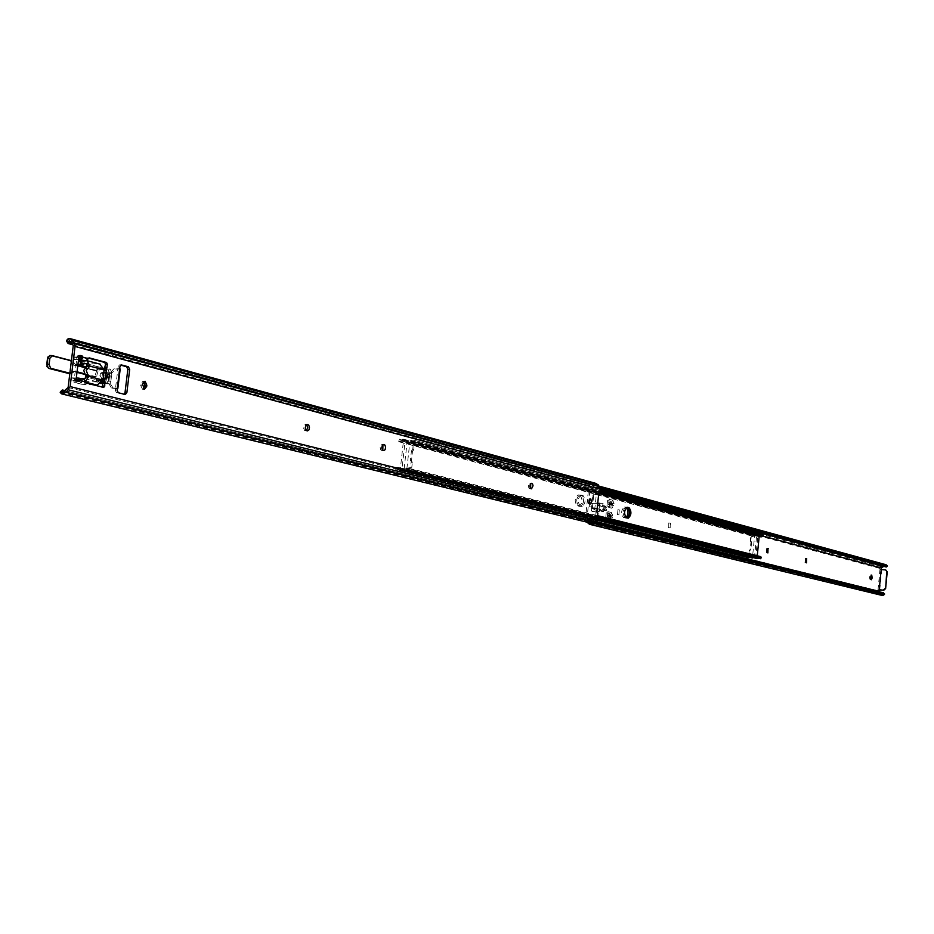 <?xml version="1.0" encoding="UTF-8"?>
<svg xmlns="http://www.w3.org/2000/svg" width="934" height="934" viewBox="0 0 934 934"><rect width="100%" height="100%" fill="white"/><g stroke="black" fill="none" stroke-linecap="round" stroke-linejoin="round"><path stroke-width="0.7" stroke-dasharray="4.67 3.5" d="M618.892 514.797L619.312 509.836L618.892 514.797M617.934 509.766L617.526 514.727L617.934 509.766M870.745 578.811L870.056 579.675L869.461 577.481L870.406 574.959L870.967 575.916M603.959 506.1L602.605 505.749L603.107 503.251L598.215 503.403L597.62 509.123L602.22 511.727L602.243 509.1L603.609 509.45L603.959 506.1L604.765 506.905L599.628 505.574L600.13 503.064L591.07 503.356L590.72 506.718L599.243 511.54L599.266 508.913L606.306 510.723L606.656 507.396L604.765 506.905L604.823 510.629L597.783 508.82L597.76 511.447L589.226 506.625L589.576 503.263L598.647 502.971L598.134 505.481L605.174 507.302M670.215 523.052L670.192 527.92L670.589 523.157L668.779 522.958L668.756 527.827L668.779 522.958M610.918 517.471L610.602 520.577L612.587 517.413L612.739 515.405L611.431 512.544L611.128 515.556L609.832 513.7L609.26 519.141L610.918 517.471L607.345 516.572L607.018 519.689L610.602 520.577M607.018 519.689L609.015 516.514L609.166 514.494L607.859 511.634L607.345 516.572L605.676 518.242L606.248 512.789L607.836 515.288L607.345 516.572M607.859 511.634L611.431 512.544M612.202 505.236L611.887 508.236L613.766 505.586L614.035 503.578L612.727 500.215L612.4 503.321L611.105 501.465L610.532 506.905L612.202 505.236L608.629 504.29L608.314 507.314L611.887 508.236M608.314 507.314L610.194 504.652L610.462 502.644L609.155 499.258L608.629 504.29L606.96 505.971L607.532 500.519L609.12 503.122L608.629 504.29M609.155 499.258L612.727 500.215M599.266 508.913L597.783 508.82L599.266 508.913M763.288 536.163L590.008 489.463L594.97 485.003L591.385 486.007L588.443 490.07L585.443 518.568L586.926 522.164M595.156 521.406L586.867 519.362L590.008 489.463M883.786 566.354L885.502 565.969L886.319 566.786M885.876 564.696L882.922 565.432L881.404 566.693L883.155 566.81M883.833 593.102L882.175 594.082L879.536 593.475L881.859 595.378M879.758 589.903L881.684 569.682L879.968 568.421L881.404 566.693M595.18 485.061L598.986 487.665L597.958 488.645L593.58 486.602M600.27 487.852L598.601 487.396M600.317 488.027L598.986 487.665M600.387 489.299L597.958 488.645M600.387 489.334L597.421 488.529M879.583 591.876L881.311 593.604M590.008 522.923L586.867 519.362M589.798 522.631L594.608 521.919M883.798 592.927L593.942 521.651M879.536 593.475L877.843 590.685L879.478 589.879M767.164 552.473L766.23 552.765L766.592 548.363L767.374 548.842M805.867 562.338L804.968 562.665L805.318 558.427L806.077 558.929M881.684 569.682L885.782 569.985M597.62 509.123L589.226 506.625M597.76 511.447L599.243 511.54M598.215 503.403L589.576 503.263M598.647 502.971L600.13 503.064M603.609 509.45L604.823 510.629M603.107 503.251L591.07 503.356M602.22 511.727L603.714 511.82L603.738 509.193L606.306 510.723M599.71 503.496L599.114 509.217L603.714 511.82M599.114 509.217L590.72 506.718M602.243 509.1L603.738 509.193L602.243 509.1M605.104 509.544L605.442 506.193L604.053 505.656L604.602 503.333M605.442 506.193L606.656 507.396M607.544 514.646L611.128 515.556M608.828 502.375L612.4 503.321M750.2 540.693L750.889 541.148L750.2 540.693L750.574 536.922L755.244 535.847L403.383 441.572L400.429 468.097L396.88 467.304L396.203 470.409L395.689 468.168L396.88 467.304M750.808 540.856L751.193 537.085M581.368 495.113L581.123 495.078C577.656 498.219 577.352 501.838 580.224 505.971L582.186 506.45C585.641 503.333 585.945 499.702 583.085 495.569L579.605 494.985C576.138 498.126 575.834 501.756 578.706 505.878L580.668 506.345C584.135 503.239 584.439 499.608 581.578 495.475L579.851 495.032L581.578 495.475C584.439 499.608 584.135 503.239 580.668 506.345L578.706 505.878C575.834 501.756 576.138 498.126 579.605 494.985L578.333 494.938L580.061 495.394C582.921 499.527 582.618 503.146 579.15 506.251L577.189 505.784C574.317 501.663 574.62 498.032 578.088 494.903L578.333 494.938M627.064 507.255L625.815 507.15C622.558 510.186 622.266 513.688 624.939 517.658L627.344 517.985L624.939 517.658C622.266 513.688 622.558 510.186 625.815 507.15L624.554 507.092L626.34 507.582M396.997 469.23L399.483 470.432L402.075 468.226L405.041 441.619L403.64 439.213L402.787 439.202L400.254 440.089L399.705 441.98L403.383 441.572M753.785 557.761L754.579 556.36L756.61 535.918L755.419 534.038L752.454 534.622L399.285 439.155L400.254 440.089M749.43 557.271L752.325 557.983M596.557 520.028L395.818 470.316L395.689 468.168M751.52 536.711L754.614 535.964L752.629 555.812L753.213 556.244L748.041 556.057L747.795 557.47L396.203 470.409M747.795 557.47L748.543 557.668M747.679 556.185L396.109 468.74M748.041 556.057L395.759 468.366M626.212 517.681L623.468 517.564C620.795 513.595 621.075 510.092 624.332 507.057L624.554 507.092M754.614 535.964L755.221 536.128M750.924 533.676L750.165 533.594L750.13 535.135L752.209 536.104L755.244 535.847M750.13 535.135L398.783 441.187L399.285 439.155L398.783 441.187M399.705 441.98L398.678 441.292M749.804 534.855L399.192 441.058M750.165 533.594L399.659 439.412M753.248 555.963L749.71 554.889L749.967 550.43L749.22 550.546L749.827 550.698M750.282 540.984L750.983 542.082L750.13 549.554L750.738 549.717L749.967 550.43M750.983 542.082L751.59 542.234L750.866 549.437M751.59 542.234L750.901 541.79M750.889 541.148L751.508 541.953M749.453 554.481L748.846 554.317L749.22 550.546M752.629 555.812L749.71 554.889M750.13 549.554L749.348 550.266M413.75 449.651L412.559 449.744L413.75 449.651L414.299 444.747L408.753 442.284L759.179 536.408M412.723 449.382L413.272 444.467M757.019 558.567L755.793 556.664L757.824 536.244L759.972 534.587L762.004 535.521L762.132 537.003M412.98 443.954L409.746 442.926L406.874 468.693L405.8 468.798L409.489 468.413L412.77 470.071L412.303 471.717L408.952 470.304L405.589 471.168L404.153 468.74L407.107 442.179L409.746 439.972L412.186 441.14L414.638 440.369L763.136 534.727M757.264 555.765L757.369 557.049L760.194 556.501L759.786 557.948L760.755 558.742M759.786 557.948L758.431 558.17M411.17 471.588L597.375 518.008M412.303 471.717L597.386 517.88M412.77 470.071L597.55 516.374M412.256 469.697L597.573 516.163M409.746 442.926L408.707 442.658M414.638 440.369L415.747 440.661L415.852 442.331L412.303 443.055L408.753 442.284M761.012 536.898L759.19 536.349M415.28 442.471L600.072 492.265M415.852 442.331L600.095 492.02M415.747 440.661L600.247 490.619M763.031 534.995L762.004 535.521M405.846 468.436L410.353 467.607L411.217 461.828L412.338 462.458L411.299 462.202M413.587 450.013L412.466 451.32L411.509 461.057L410.481 460.789L411.217 461.828M410.481 460.789L411.427 460.684M412.466 451.32L411.439 451.04L410.388 460.427M411.439 451.04L412.63 450.959M412.559 449.744L411.602 450.69M410.762 467.117L411.789 467.385L412.338 462.458M406.874 468.693L410.353 467.607M411.509 461.057L412.244 462.096M107.597 377.231L106.196 377.675L105.414 375.62L106.219 373.962L107.679 374.452M143.509 388.988L142.575 389.268L140.532 385.24L142.949 381.119L143.859 381.469M589.541 503.414L588.151 503.543L587.696 501.149L588.537 498.966L589.798 499.363M597.713 495.043L598.589 495.078L597.713 495.043M306.48 430.632L304.589 430.457L303.503 427.912L304.332 424.947L306.504 424.643M382.812 450.34L380.757 449.931L380.103 447.152L381.177 444.654L382.917 444.701M530.594 488.494L529.099 488.459L528.317 486.299L528.971 483.719L530.769 483.555M68.124 387.482L595.787 518.627L595.915 511.762L596.826 511.82L594.514 511.563L596.301 494.506L597.655 495.02M73.272 345.417L598.951 488.47L594.724 483.497L596.394 483.532M599.873 494.144L598.367 494.051L598.951 488.47M598.367 494.051L597.772 495.055M102.401 387.131L84.387 382.963L83.558 381.13L83.488 381.761L78.363 380.465L78.433 379.834M81.13 357.769L81.211 357.138L86.325 358.504L86.243 359.135L87.306 357.815L88.578 358.142M77.942 380.932L75.152 380.628L74.311 378.784L77.02 356.671L78.082 355.352L79.367 355.679M124.14 394.23L116.423 392.665L115.221 389.968L115.874 388.229L117.03 388.451L115.547 388.112L117.894 368.755L119.365 369.14L118.279 368.79L118.023 366.805L119.552 364.855L120.731 365.147M119.599 369.14L117.404 388.462M60.383 391.895L587.124 520.705L590.568 523.04L595.787 518.627M594.724 483.497L590.451 484.956L591.269 486.054L595.997 485.201M68.894 343.759L67.155 341.844L590.883 484.909M67.925 342.288L590.451 484.956M72.91 344.856L591.269 486.054M72.875 344.809L591.817 486.17M592.191 521.499L587.766 519.456L587.124 520.705M593.452 520.845L65.135 390.646L588.315 519.573M61.049 391.626L63.197 390.19L587.766 519.456M63.197 390.19L62.578 390.003M61.866 391.603L586.727 520.448M593.65 495.662L592.098 510.419L591.304 510.209L592.856 495.44L594.783 494.588L598.612 494.81M596.826 511.855L592.833 511.587L592.098 510.419M591.304 510.209L592.028 511.388L594.514 511.563M594.783 494.588L596.301 494.506M593.977 494.366L592.856 495.44M76.296 378.001L71.79 377.826L71.498 380.196L76.565 380.395M83.768 379.402L75.782 378.982L75.502 381.341L71.393 380.301L71.673 377.943L75.782 378.982M75.502 381.341L83.488 381.761M79.192 360.629L79.472 358.282L86.325 358.504M78.573 359.427L73.763 359.298L74.241 357.033L78.339 358.119L78.047 360.477L73.949 359.392M74.241 357.033L78.853 357.068M79.472 358.282L78.339 358.119M108.706 383.185L111.298 387.89L113.329 388.311L110.2 383.535L108.706 383.185L109.932 373.11L111.415 373.495L115.664 369.012L119.248 369.14M113.329 388.311L116.902 388.451M111.415 373.495L110.2 383.535M115.664 369.012L117.894 368.755M111.846 387.96L115.547 388.112M114.193 368.615L109.932 373.11M104.713 375.281L106.791 372.654L108.694 376.32L106.616 378.947L104.713 375.281L106.558 378.877L108.589 376.309L106.721 372.736L104.701 375.293M102.226 375.188L104.316 372.561L106.219 376.227L104.141 378.854L102.226 375.188M86.932 366.42L89.407 366.502M87.516 365.311L100.942 368.837L101.923 369.887L103.312 368.019L97.288 370.775L84.842 367.517M103.616 368.019L107.807 369.128L109.418 372.748L108.402 381.107L106.313 383.734L103.254 382.987L105.974 383.699L103.814 383.605L106.172 381.025L107.188 372.666L105.577 369.047L100.814 367.833L95.058 370.611L73.681 365.019L70.482 360.933L49.992 355.632L70.412 361.003L73.599 365.101L94.988 370.693L101.035 367.949L105.507 369.128L107.083 372.654L106.067 381.002L103.756 383.524L99.284 382.38L94.252 376.764L72.852 371.242L68.882 373.472L48.44 368.229L46.992 366.7M101.339 382.239L100.615 379.986L99.518 380.5L86.08 377.056M101.923 369.887L104.398 369.981L105.951 368.089L110.282 369.222L111.882 372.841L110.877 381.2L108.788 383.839L104.316 382.718L103.16 380.103M86.909 360.641L99.646 364.108L84.329 363.349L83.943 366.443M80.651 363.723L80.663 360.442L86.22 360.547M81.036 360.606L84.13 361.423L83.745 364.54M78.328 361.341L84.329 363.349M83.651 364.517L84.013 361.54L80.546 361.423M85.741 366.723L99.891 367.237L86.874 363.805M103.37 368.93L100.942 368.837L99.891 367.237M84.013 384.574L84.387 381.469L82.145 381.165L81.772 384.271L93.89 384.971M84.387 381.469L98.093 382.006L99.518 380.5L101.958 380.593M78.678 381.492L81.737 382.555L73.914 382.286L74.288 379.169L82.122 379.438L79.051 378.363L78.678 381.492L85.379 381.317M81.772 384.271L73.914 382.286M79.051 378.363L79.95 378.387M74.288 379.169L82.145 381.165M77.954 364.458L76.098 364.388L77.907 364.855M76.483 361.283L76.098 364.388M101.561 378.725L103.079 378.188L103.954 375.923L103.44 373.46L102.028 372.479L100.79 373.063L99.915 375.328L100.44 377.803L101.561 378.725M103.849 378.819L105.367 378.27L106.242 376.005L105.729 373.542L104.316 372.561L103.079 373.156L102.203 375.421L102.471 377.359L103.849 378.819M99.985 375.118L101.853 378.69L103.884 376.133L102.028 372.561L99.985 375.118M102.775 383.349L106.92 376.916C107.141 371.592 105.542 368.545 102.145 367.762L100.113 368.335L98.374 370.109L96.856 375.164L97.953 380.652L100.662 383.279M100.954 383.372L103.884 381.247L105.437 376.857C105.659 371.534 104.059 368.486 100.65 367.716L97.288 369.514L95.443 374.265C95.233 379.601 96.821 382.648 100.218 383.43L100.533 383.419M869.531 576.768L870.78 576.862M598.134 505.481L599.628 505.574M883.914 566.261L882.14 566.132M886.051 564.743L884.743 565.922M882.058 594.059L883.132 595.413M879.968 568.421L588.443 490.07M881.322 566.74L589.576 487.735M882.922 565.432L591.385 486.007M599.99 487.174L597.27 486.427M886.249 566.553L596.09 487.56M600.375 489.439L592.319 487.256M881.136 593.417L588.689 521.826M883.681 593.569L592.46 522.141M880.178 594.281L587.509 522.947M878.847 592.716L586.073 521.009M877.843 590.685L585.443 518.568M605.676 518.242L609.26 519.141M609.832 513.7L606.248 512.789M606.96 505.971L610.532 506.905M611.105 501.465L607.532 500.519M880.003 569.063L877.995 590.101M878.672 589.786L879.536 589.856M878.917 592.786L880.669 592.915M878.03 591.654L879.466 591.759M880.33 567.545L881.766 567.639M880.599 569.577L881.521 569.647M598.099 505.294L599.581 505.387M597.713 508.972L599.196 509.065M602.173 509.252L603.668 509.345M602.558 505.574L604.053 505.656M602.605 505.749L604.088 505.843M609.015 516.514L612.587 517.413M609.166 514.494L612.739 515.405M607.836 515.288L611.42 516.198M607.789 515.872L611.373 516.771M610.462 502.644L614.035 503.578M610.194 504.652L613.766 505.586M609.12 503.122L612.692 504.056M609.05 503.695L612.622 504.64M804.968 562.665L806.275 562.758M805.377 558.427L806.567 558.52M805.668 558.509L806.416 558.555M805.26 562.747L806.567 562.84M766.23 552.765L767.573 552.858M766.662 548.375L767.865 548.456M766.977 548.456L767.713 548.515M766.545 552.846L767.888 552.94M668.3 527.722L669.725 527.815M669.153 523.063L670.589 523.157M668.674 527.815L670.098 527.908M869.461 577.481L870.71 577.574M754.579 556.36L402.075 468.226M756.61 535.918L405.041 441.619M399.483 470.432L596.943 519.432L399.308 470.374M751.975 557.75L398.888 470.071M752.757 556.454L399.869 468.389M753.213 556.244L400.429 468.097M754.835 535.579L402.893 441.233M754.322 534.201L402.297 439.459M754.707 534.014L402.787 439.202M752.209 536.104L752.629 534.657M750.399 557.061L750.271 555.578M623.468 517.564L626.422 517.751M625.068 517.973L628.022 518.16M577.189 505.784L580.224 505.971M580.061 495.394L583.085 495.569M578.917 506.216L581.952 506.403M404.153 468.74L755.793 556.664M407.107 442.179L757.824 536.244M406.407 471.18L597.258 518.662M406.885 470.923L597.328 518.358M406.29 469.148L757.567 557.014M405.8 468.798L757.159 556.746M409.314 442.004L759.646 536.139M410.295 440.311L760.428 534.855M409.874 440.007L760.078 534.622M412.303 443.055L412.186 441.14M408.952 470.304L409.489 468.413M596.371 513.035L597.888 513.128M66.559 340.443L592.378 484.431M71.906 343.315L593.312 485.703M71.089 342.066L597.106 486.007M64.306 391.299L589.658 520.53M60.185 392.292L588.467 521.662M592.191 511.412L592.985 511.622M531.259 483.31L529.952 483.228M530.944 488.692L529.38 488.599M531.411 488.809L529.847 488.727M531.002 483.392L530.419 483.357M383.384 444.502L382.076 444.444M383.08 450.457L381.411 450.375M383.664 450.608L381.983 450.527M306.971 424.456L305.675 424.398M306.691 430.714L304.963 430.621M307.321 430.878L305.593 430.784M142.377 385.31L140.532 385.24M142.517 384.096L140.684 384.026M79.799 355.422L78.246 355.375M78.9 356.741L77.02 356.671M76.191 378.854L74.311 378.784M77.032 380.698L75.152 380.628M79.086 381.224L77.218 381.142M78.643 378.095L79.238 378.247M85.368 381.2L83.558 381.13M76.635 381.492L76.927 379.134M86.267 383.033L84.387 382.963M103.557 387.423L101.701 387.341M89.022 357.897L87.457 357.839M88.053 359.193L86.243 359.135M74.346 356.916L74.055 359.275M117.205 388.964L115.349 388.883M117.077 390.05L115.221 389.968M118.279 392.747L116.423 392.665M125.144 394.475L123.3 394.405M121.198 364.937L119.785 364.89M119.879 366.875L118.023 366.805M119.75 367.961L117.894 367.891M120.031 368.848L118.279 368.79M86.185 366.758L86.558 363.653M101.339 369.747L103.826 369.841M101.841 369.887L104.328 369.969M102.436 369.257L103.417 369.304M107.807 369.128L110.282 369.222M101.537 382.461L106.044 383.617L108.356 381.095L109.36 372.736L111.882 372.841M108.402 381.107L110.877 381.2M106.032 383.699L108.507 383.792M103.3 382.683L104.316 382.718M101.024 380.862L101.876 380.897M100.615 379.986L102.25 380.045M100.113 379.858L102.46 379.951M85.508 382.158L83.64 381.679M84.644 378.574L98.093 382.006M81.935 379.356L81.562 382.485M78.456 381.702L78.83 378.574M81.445 382.59L81.83 379.473M77.802 365.673L75.911 365.182L72.724 361.084L71.393 360.734M69.863 373.215L71.194 373.565L75.164 371.323L77.055 371.814M84.107 373.635L96.541 376.846L101.281 382.356M107.795 369.21L103.487 368.008L107.737 369.128L109.348 372.748L107.795 369.21L103.335 368.031M47.856 357.033L49.992 355.632M52.281 355.632L51.615 355.609M71.194 373.565L69.852 373.308M69.536 373.577L72.607 371.277L76.985 372.374L72.852 371.242M77.043 371.907L74.79 371.358L73.109 372.514L70.821 372.386M73.144 372.503L71.428 373.682L74.79 371.358L72.607 371.277L75.164 371.323M101.222 382.45L96.471 376.927L84.399 374.289L94.299 376.846L99.343 382.461L100.954 382.882L99.284 382.38M96.541 376.846L84.142 373.74M100.171 380.909L97.872 380.85L99.331 382.461L101.176 382.531M108.356 381.095L109.348 372.748L108.332 381.107L106.254 383.734L103.756 383.524M106.044 383.617L108.367 381.107L106.067 381.002M109.348 372.748L107.083 372.654M109.383 372.748L107.749 369.128L105.507 369.128M101.654 368.79L99.389 368.65L95.805 370.716L84.889 367.459L97.965 370.798L103.277 367.949L101.035 367.949M99.354 368.708L100.814 367.833L103.3 367.961M97.288 370.775L94.988 370.693M71.404 360.676L72.677 361.003L75.864 365.101L73.599 365.101M71.976 362.999L74.3 363.069L75.876 365.101L77.814 365.603L75.911 365.182M71.404 360.664L72.689 361.003L70.412 361.003M74.276 363.081L72.724 361.084M97.872 380.85L94.252 376.764M617.526 514.727L618.997 514.809M870.406 574.959L871.655 575.052M599.289 486.182L594.97 485.003M885.502 565.969L594.561 486.649M882.175 594.082L589.926 522.666M878.59 589.786L879.571 589.856M607.392 514.622L610.964 515.521M608.653 502.34L612.225 503.286M805.318 558.427L806.626 558.509M805.318 562.747L806.626 562.84M766.592 548.363L767.935 548.456M766.604 552.846L767.946 552.94M668.697 522.947L670.122 523.04M668.756 527.827L670.192 527.92M870.056 579.675L871.305 579.769M617.841 509.742L619.312 509.836M750.959 557.119L397.674 469.288M751.321 555.672L398.153 467.397M752.874 556.512L400.009 468.459M755.046 535.544L403.161 441.175M752.068 536.069L399.542 441.934M752.454 534.622L400.044 440.054M755.419 534.038L403.64 439.213M624.332 507.057L627.286 507.244M625.278 518.008L628.232 518.195M578.088 494.903L581.123 495.078M579.15 506.251L582.186 506.45M405.589 471.168L597.211 518.825M409.104 470.339L759.914 557.972M409.582 468.436L597.62 515.661M406.033 469.195L757.369 557.049M409.185 441.934L759.54 536.081M410.948 442.961L599.932 493.677M411.45 441.07L761.408 535.462M409.746 439.972L759.972 534.587M108.624 373.869L106.756 373.798M590.592 498.838L589.062 498.756M69.665 340.992L595.939 485.19M62.496 391.615L591.28 521.464M592.833 511.587L592.028 511.388M531.388 483.298L529.823 483.217M531.539 488.832L529.975 488.739M590.276 504.021L588.747 503.928M383.559 444.491L381.878 444.409M383.839 450.643L382.158 450.55M307.181 424.445L305.453 424.363M307.543 430.901L305.803 430.819M144.42 389.35L142.575 389.268M144.782 381.189L142.949 381.119M79.962 355.41L78.082 355.352M79.238 381.235L77.359 381.165M103.697 387.435L101.829 387.365M89.174 357.874L87.306 357.815M108.507 377.885L106.651 377.815M71.206 380.22L71.498 377.861M74.055 356.951L73.763 359.298M125.343 394.51L123.498 394.428M121.408 364.925L119.552 364.855M111.298 387.89L112.78 388.229M102.028 372.479L106.791 372.654M106.313 383.734L108.788 383.839M100.043 379.846L102.518 379.94M101.853 378.772L106.616 378.947M78.082 381.539L78.468 378.41M100.101 367.272L86.675 363.723M84.305 361.505L83.932 364.622M82.122 379.438L81.737 382.555M106.558 378.877L101.853 378.69M102.145 367.762L100.65 367.716M106.721 372.736L102.028 372.561"/><path stroke-width="1.4" d="M871.702 575.052L870.71 577.574L871.305 579.769L872.181 577.948L871.702 575.052M768.005 548.468L767.888 552.94L767.865 548.456M806.684 558.52L806.567 562.84L806.567 558.52M885.782 569.985L887.218 571.853L885.549 569.892L881.194 569.553L879.057 591.339L595.156 521.406M883.786 566.354L881.287 567.977L881.416 569.577M881.287 567.977L763.288 536.163M886.319 566.786L887.218 565.689L886.051 564.743L599.289 486.182M586.926 522.164L589.529 524.324L881.859 595.378L883.132 595.413L884.58 593.931L594.876 522.923L591.059 524.348L590.008 522.923M887.23 566.156L600.27 487.852M886.973 566.214L600.317 488.027M886.132 566.961L600.387 489.299M886.261 567.02L600.387 489.334M883.669 592.88L594.713 521.826M884.346 593.744L594.876 522.923M589.529 524.324L591.059 524.348M870.967 575.916L870.745 578.811M767.374 548.842L767.164 552.473M806.077 558.929L805.867 562.338M886.74 571.725L885.63 588.572L883.809 590.206L879.478 589.879M885.63 588.572L887.218 571.853M883.809 590.206L879.268 589.774M883.331 590.09L885.152 588.443M629.107 507.699L627.286 507.244C624.04 510.279 623.749 513.782 626.422 517.751L628.232 518.195C631.477 515.171 631.769 511.68 629.107 507.699L627.636 507.606C630.17 510.805 630.076 514.272 627.344 517.985C630.076 514.272 630.17 510.805 627.636 507.606L626.41 507.536M752.465 558.03L596.943 519.432L753.785 557.761M596.557 520.028L748.543 557.668L749.43 557.271M626.34 507.582C628.605 510.559 628.559 513.922 626.212 517.681M758.431 558.17L757.019 558.567L597.211 518.825M599.173 495.113L598.612 494.81L596.826 511.855L597.888 513.128L597.375 518.02L760.755 558.742L761.222 557.166L760.194 556.501M597.386 517.88L760.626 558.602M597.55 516.374L760.988 557.329M597.573 516.163L761.21 557.201L760.79 558.695M759.179 536.408L757.264 555.765M600.072 492.265L763.288 536.244L763.031 534.995M763.16 534.738L763.3 536.279L761.012 536.898L599.932 493.677M600.095 492.02L763.113 535.976M600.247 490.619L762.996 534.692M108.811 373.892L107.282 375.69L108.507 377.885L109.85 376.063L108.811 373.892M143.859 381.469L144.992 385.147L143.509 388.988M146.825 385.217L145.085 381.235L142.517 384.096L144.42 389.35L146.685 386.431L146.825 385.217L144.992 385.147M590.697 498.861L589.214 501.243L590.276 504.021L591.642 501.628L590.697 498.861M107.679 374.452L107.597 377.231M306.504 424.643L307.753 427.538L306.48 430.632M382.917 444.701L382.812 450.34M589.798 499.363L589.541 503.414M530.769 483.555L530.594 488.494M65.135 390.634L62.578 390.003L61.714 390.669L63.524 391.603L68.124 387.482L73.272 345.417L69.735 341.003L67.668 342.159L68.275 343.549L72.875 344.809M88.578 358.142L104.725 362.45L105.53 364.272L104.001 370.564L102.401 387.131M79.367 355.679L81.13 357.769L82.939 357.839L82.169 355.982L79.962 355.41L78.9 356.741L76.191 378.854L77.032 380.698L79.238 381.235L80.242 379.904L78.958 378.142L76.296 378.001M80.242 379.904L78.433 379.834L77.942 380.932M120.731 365.147L126.639 366.735L127.818 369.42L125.039 392.467L124.14 394.23M67.155 341.844L66.559 340.443L68.217 338.68L70.307 338.668L74.346 343.07L75.035 346.456L70.12 386.571L597.375 518.02L594.398 522.118L590.568 523.04M70.307 338.668L596.394 483.532L599.756 486.801L600.387 489.264L599.278 495.148M68.275 343.549L72.91 344.856M70.12 386.571L66.256 392.385L61.446 393.809L60.185 392.292L61.913 390.272M117.404 388.462L117.077 390.05L118.279 392.747L125.343 394.51L126.884 392.537L129.674 369.49L128.483 366.793L121.408 364.925L119.879 366.875L119.599 369.14M79.238 378.247L84.083 379.449L86.267 383.033L103.697 387.435L104.748 386.116L104.795 379.438L107.387 364.342L106.581 362.52L89.174 357.874L86.033 360.863L78.433 360.547M307.403 424.48L305.768 425.484L305.243 428.006L305.978 430.235L307.543 430.901L308.956 429.862L309.481 427.352L308.745 425.122L306.971 424.456M383.746 444.526L382.263 445.483L381.772 447.888L382.438 450.013L383.839 450.643L385.135 449.651L385.625 447.246L384.971 445.121L383.384 444.502M531.516 483.322L530.314 484.209L529.893 486.392L530.419 488.295L531.539 488.832L533.045 485.75L532.508 483.835L531.259 483.31M76.565 380.395L78.269 380.453M86.033 360.863L78.573 359.427M80.919 359.508L82.939 357.839M78.853 357.068L81.13 357.138M79.95 378.387L84.644 378.574L86.08 377.056L83.745 370.389L87.516 365.311L86.465 363.7L80.289 363.559L83.64 364.657L77.954 364.458M85.788 375.713L88.286 375.818L86.232 370.471L89.419 366.502L86.932 366.42L89.944 365.836L86.909 360.641M101.573 382.496L103.254 382.998L101.339 382.239M88.286 375.818L88.613 376.706L86.138 376.612M103.16 380.103L97.089 385.1L85.508 382.158M99.646 364.108L104.398 369.981M80.546 361.423L78.328 361.341M93.89 384.971L97.089 385.1M85.379 381.317L88.613 376.706M85.741 366.723L77.907 364.855M100.662 383.279L102.775 383.349M887.218 565.689L599.99 487.174M883.704 566.424L600.375 489.439M594.608 521.919L595.297 522.865M884.475 594.573L593.394 523.402M767.713 548.515L768.32 548.55M870.932 577.854L872.181 577.948M871.002 577.154L872.239 577.235M597.258 518.662L757.696 558.579M597.328 518.358L758.093 558.392M74.346 343.07L599.756 486.801M75.035 346.456L600.387 489.264M72.618 340.431L598.309 484.863M67.668 342.159L71.906 343.315M61.714 390.669L64.306 391.299M66.256 392.385L594.398 522.118M68.602 389.887L596.231 520.378M117.205 388.964L119.75 367.961M85.449 381.854L80.149 380.512M82.998 357.185L88.286 358.598M63.524 391.603L61.446 393.809M68.217 338.68L69.735 341.003M531.983 483.45L531.002 483.392M384.318 444.677L383.068 444.607M308.033 424.643L306.621 424.573M146.685 386.431L144.852 386.361M104.748 386.116L102.892 386.046M105.168 382.695L103.3 382.625M104.795 379.438L102.938 379.356M105.869 370.635L104.001 370.564M106.978 367.762L105.11 367.692M107.387 364.342L105.53 364.272M106.581 362.52L104.725 362.45M82.169 355.982L80.301 355.924M126.884 392.537L125.039 392.467M129.674 369.49L127.818 369.42M128.483 366.793L126.639 366.735M88.613 376.355L102.46 379.951M103.826 369.841L89.862 366.163M87.457 365.754L89.944 365.836M81.211 360.699L80.873 363.501M103.417 369.304L104.701 369.339M101.841 382.625L103.3 382.683M101.876 380.897L103.312 380.955M102.25 380.045L103.09 380.08M84.842 367.517L77.802 365.673M71.393 360.734L52.316 355.702L49.864 358.282L49.082 364.669L50.763 368.323L69.863 373.215M77.055 371.814L84.107 373.635M46.992 366.7L47.856 357.033M51.615 355.609L49.736 355.504L47.552 358.189L46.77 364.575L48.486 368.311L69.536 373.577M49.864 358.282L47.529 358.189L46.735 364.575L48.965 364.657L49.759 358.259L52.316 355.702M69.852 373.308L48.475 368.311L68.929 373.553M50.763 368.323L49.082 364.669M76.985 372.374L84.399 374.289L76.985 372.374M84.142 373.74L77.043 371.907M100.954 382.882L103.207 383.454L100.954 382.882M77.814 365.603L84.889 367.459L77.814 365.603M52.281 355.632L71.404 360.676M887.253 566.132L886.284 567.008M597.62 515.661L760.276 556.524M61.854 393.938L590.907 523.133M66.793 341.459L67.913 343.163M84.083 379.449L78.958 378.142M117.859 388.404L120.194 369.012M86.979 360.664L100.405 364.225M80.289 363.559L80.639 360.676M71.404 360.664L51.942 355.574L49.736 355.504L47.529 358.189M48.475 368.311L46.735 364.575M101.701 383.489L100.522 383.442"/></g></svg>
